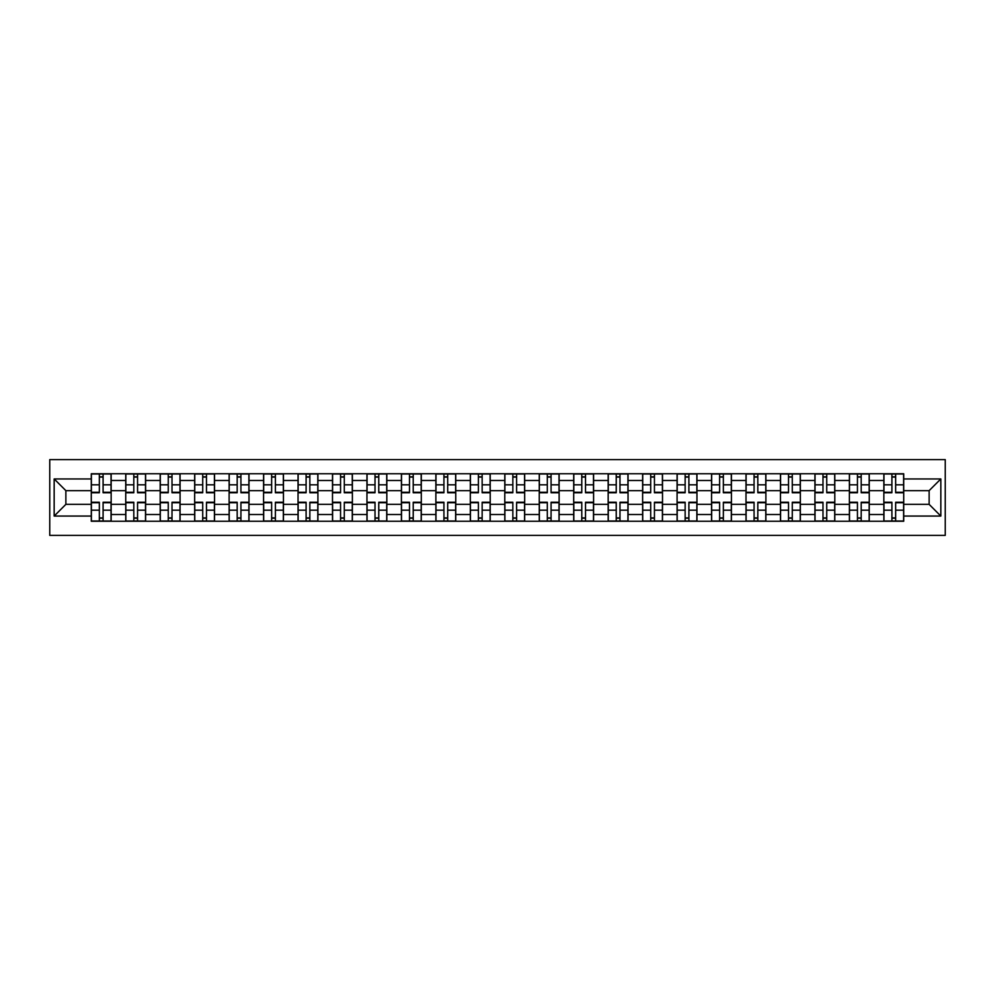 <?xml version="1.0" encoding="UTF-8"?>
<svg xmlns="http://www.w3.org/2000/svg" width="995" height="995" viewBox="0 0 995 995"><rect width="100%" height="100%" fill="white"/><g stroke="black" fill="none" stroke-linecap="round" stroke-linejoin="round"><path stroke-width="1.49" d="M49.75 535.385L945.25 535.385L945.25 459.615L49.75 459.615L49.75 535.385M125.743 521.243L125.743 480.485L111.154 480.485L111.154 521.243M111.154 480.485L111.154 473.757M125.743 480.485L125.743 473.757M145.618 473.757L145.618 521.243M160.195 521.243L160.195 473.757M180.083 473.757L180.083 521.243M194.659 521.243L194.659 473.757M214.534 473.757L214.534 521.243M229.111 521.243L229.111 473.757M248.999 473.757L248.999 521.243M263.575 521.243L263.575 473.757M283.451 473.757L283.451 521.243M298.04 521.243L298.04 473.757M317.915 473.757L317.915 521.243M332.492 521.243L332.492 473.757M352.379 473.757L352.379 521.243M366.956 521.243L366.956 473.757M386.831 473.757L386.831 521.243M401.408 521.243L401.408 473.757M421.295 473.757L421.295 521.243M435.872 521.243L435.872 473.757M455.747 473.757L455.747 521.243M470.324 521.243L470.324 473.757M490.212 473.757L490.212 521.243M504.788 521.243L504.788 473.757M524.676 473.757L524.676 521.243M539.253 521.243L539.253 473.757M559.128 473.757L559.128 521.243M573.705 521.243L573.705 473.757M593.592 473.757L593.592 521.243M608.169 521.243L608.169 473.757M628.044 473.757L628.044 521.243M642.621 521.243L642.621 473.757M662.508 473.757L662.508 521.243M677.085 521.243L677.085 473.757M696.96 473.757L696.96 521.243M711.549 521.243L711.549 473.757M731.424 473.757L731.424 521.243M746.001 521.243L746.001 473.757M765.889 473.757L765.889 521.243M780.466 521.243L780.466 473.757M800.341 473.757L800.341 521.243M814.917 521.243L814.917 473.757M834.805 473.757L834.805 521.243M849.382 521.243L849.382 473.757M869.257 473.757L869.257 521.243M883.846 521.243L883.846 473.757M883.846 504.353L869.257 504.353M849.382 504.353L834.805 504.353M814.917 504.353L800.341 504.353M780.466 504.353L765.889 504.353M746.001 504.353L731.424 504.353M711.549 504.353L696.96 504.353M677.085 504.353L662.508 504.353M642.621 504.353L628.044 504.353M608.169 504.353L593.592 504.353M573.705 504.353L559.128 504.353M539.253 504.353L524.676 504.353M504.788 504.353L490.212 504.353M470.324 504.353L455.747 504.353M435.872 504.353L421.295 504.353M401.408 504.353L386.831 504.353M366.956 504.353L352.379 504.353M332.492 504.353L317.915 504.353M298.04 504.353L283.451 504.353M263.575 504.353L248.999 504.353M229.111 504.353L214.534 504.353M194.659 504.353L180.083 504.353M160.195 504.353L145.618 504.353M125.743 504.353L111.154 504.353M883.846 490.647L869.257 490.647M849.382 490.647L834.805 490.647M814.917 490.647L800.341 490.647M780.466 490.647L765.889 490.647M746.001 490.647L731.424 490.647M711.549 490.647L696.96 490.647M677.085 490.647L662.508 490.647M642.621 490.647L628.044 490.647M608.169 490.647L593.592 490.647M573.705 490.647L559.128 490.647M539.253 490.647L524.676 490.647M504.788 490.647L490.212 490.647M470.324 490.647L455.747 490.647M435.872 490.647L421.295 490.647M401.408 490.647L386.831 490.647M366.956 490.647L352.379 490.647M332.492 490.647L317.915 490.647M298.04 490.647L283.451 490.647M263.575 490.647L248.999 490.647M229.111 490.647L214.534 490.647M194.659 490.647L180.083 490.647M160.195 490.647L145.618 490.647M125.743 490.647L111.154 490.647M65.869 504.353L91.279 504.353L91.279 490.647L65.869 490.647L65.869 504.353L54.165 516.057L54.165 478.943L91.279 478.943L91.279 490.647M903.721 490.647L903.721 504.353L929.131 504.353L929.131 490.647L903.721 490.647L903.721 473.757L91.279 473.757L91.279 478.943M903.721 478.943L940.835 478.943L940.835 516.057L903.721 516.057L903.721 504.353M91.279 504.353L91.279 521.243L903.721 521.243L903.721 516.057M91.279 516.057L54.165 516.057M103.094 517.935L99.338 517.935M99.338 477.065L103.094 477.065M137.559 517.935L133.803 517.935M133.803 477.065L137.559 477.065M172.011 517.935L168.254 517.935M168.254 477.065L172.011 477.065M206.475 517.935L202.719 517.935M202.719 477.065L206.475 477.065M240.927 517.935L237.183 517.935M237.183 477.065L240.927 477.065M275.391 517.935L271.635 517.935M271.635 477.065L275.391 477.065M309.855 517.935L306.099 517.935M306.099 477.065L309.855 477.065M344.307 517.935L340.551 517.935M340.551 477.065L344.307 477.065M378.772 517.935L375.015 517.935M375.015 477.065L378.772 477.065M413.224 517.935L409.48 517.935M409.48 477.065L413.224 477.065M447.688 517.935L443.932 517.935M443.932 477.065L447.688 477.065M482.152 517.935L478.396 517.935M478.396 477.065L482.152 477.065M516.604 517.935L512.848 517.935M512.848 477.065L516.604 477.065M551.068 517.935L547.312 517.935M547.312 477.065L551.068 477.065M585.52 517.935L581.776 517.935M581.776 477.065L585.52 477.065M619.985 517.935L616.228 517.935M616.228 477.065L619.985 477.065M654.449 517.935L650.693 517.935M650.693 477.065L654.449 477.065M688.901 517.935L685.145 517.935M685.145 477.065L688.901 477.065M723.365 517.935L719.609 517.935M719.609 477.065L723.365 477.065M757.817 517.935L754.073 517.935M754.073 477.065L757.817 477.065M792.281 517.935L788.525 517.935M788.525 477.065L792.281 477.065M826.745 517.935L822.989 517.935M822.989 477.065L826.745 477.065M861.197 517.935L857.441 517.935M857.441 477.065L861.197 477.065M895.662 517.935L891.906 517.935M891.906 477.065L895.662 477.065M54.165 478.943L65.869 490.647M929.131 504.353L940.835 516.057M929.131 490.647L940.835 478.943M103.094 492.749L103.094 473.981L111.042 473.981L111.042 492.749L103.094 492.749M99.338 476.841L103.094 476.841M99.338 473.981L91.391 473.981L91.391 492.749L99.338 492.749L99.338 473.981L103.094 473.981M99.338 502.251L99.338 521.019L91.391 521.019L91.391 502.251L99.338 502.251M103.094 518.159L99.338 518.159M103.094 521.019L111.042 521.019L111.042 502.251L103.094 502.251L103.094 521.019L99.338 521.019M137.559 492.749L137.559 473.981L145.506 473.981L145.506 492.749L137.559 492.749M133.803 476.841L137.559 476.841M133.803 473.981L125.843 473.981L125.843 492.749L133.803 492.749L133.803 473.981L137.559 473.981M172.011 492.749L172.011 473.981L179.971 473.981L179.971 492.749L172.011 492.749M168.254 476.841L172.011 476.841M168.254 473.981L160.307 473.981L160.307 492.749L168.254 492.749L168.254 473.981L172.011 473.981M133.803 502.251L133.803 521.019L125.843 521.019L125.843 502.251L133.803 502.251M137.559 518.159L133.803 518.159M137.559 521.019L145.506 521.019L145.506 502.251L137.559 502.251L137.559 521.019L133.803 521.019M168.254 502.251L168.254 521.019L160.307 521.019L160.307 502.251L168.254 502.251M172.011 518.159L168.254 518.159M172.011 521.019L179.971 521.019L179.971 502.251L172.011 502.251L172.011 521.019L168.254 521.019M206.475 492.749L206.475 473.981L214.422 473.981L214.422 492.749L206.475 492.749M202.719 476.841L206.475 476.841M202.719 473.981L194.771 473.981L194.771 492.749L202.719 492.749L202.719 473.981L206.475 473.981M240.927 492.749L240.927 473.981L248.887 473.981L248.887 492.749L240.927 492.749M237.183 476.841L240.927 476.841M237.183 473.981L229.223 473.981L229.223 492.749L237.183 492.749L237.183 473.981L240.927 473.981M275.391 492.749L275.391 473.981L283.339 473.981L283.339 492.749L275.391 492.749M271.635 476.841L275.391 476.841M271.635 473.981L263.687 473.981L263.687 492.749L271.635 492.749L271.635 473.981L275.391 473.981M202.719 502.251L202.719 521.019L194.771 521.019L194.771 502.251L202.719 502.251M206.475 518.159L202.719 518.159M206.475 521.019L214.422 521.019L214.422 502.251L206.475 502.251L206.475 521.019L202.719 521.019M237.183 502.251L237.183 521.019L229.223 521.019L229.223 502.251L237.183 502.251M240.927 518.159L237.183 518.159M240.927 521.019L248.887 521.019L248.887 502.251L240.927 502.251L240.927 521.019L237.183 521.019M271.635 502.251L271.635 521.019L263.687 521.019L263.687 502.251L271.635 502.251M275.391 518.159L271.635 518.159M275.391 521.019L283.339 521.019L283.339 502.251L275.391 502.251L275.391 521.019L271.635 521.019M309.855 492.749L309.855 473.981L317.803 473.981L317.803 492.749L309.855 492.749M306.099 476.841L309.855 476.841M306.099 473.981L298.139 473.981L298.139 492.749L306.099 492.749L306.099 473.981L309.855 473.981M306.099 502.251L306.099 521.019L298.139 521.019L298.139 502.251L306.099 502.251M309.855 518.159L306.099 518.159M309.855 521.019L317.803 521.019L317.803 502.251L309.855 502.251L309.855 521.019L306.099 521.019M344.307 492.749L344.307 473.981L352.267 473.981L352.267 492.749L344.307 492.749M340.551 476.841L344.307 476.841M340.551 473.981L332.604 473.981L332.604 492.749L340.551 492.749L340.551 473.981L344.307 473.981M340.551 502.251L340.551 521.019L332.604 521.019L332.604 502.251L340.551 502.251M344.307 518.159L340.551 518.159M344.307 521.019L352.267 521.019L352.267 502.251L344.307 502.251L344.307 521.019L340.551 521.019M378.772 492.749L378.772 473.981L386.719 473.981L386.719 492.749L378.772 492.749M375.015 476.841L378.772 476.841M375.015 473.981L367.068 473.981L367.068 492.749L375.015 492.749L375.015 473.981L378.772 473.981M375.015 502.251L375.015 521.019L367.068 521.019L367.068 502.251L375.015 502.251M378.772 518.159L375.015 518.159M378.772 521.019L386.719 521.019L386.719 502.251L378.772 502.251L378.772 521.019L375.015 521.019M413.224 492.749L413.224 473.981L421.183 473.981L421.183 492.749L413.224 492.749M409.48 476.841L413.224 476.841M409.48 473.981L401.52 473.981L401.52 492.749L409.48 492.749L409.48 473.981L413.224 473.981M409.48 502.251L409.48 521.019L401.52 521.019L401.52 502.251L409.48 502.251M413.224 518.159L409.48 518.159M413.224 521.019L421.183 521.019L421.183 502.251L413.224 502.251L413.224 521.019L409.48 521.019M447.688 492.749L447.688 473.981L455.635 473.981L455.635 492.749L447.688 492.749M443.932 476.841L447.688 476.841M443.932 473.981L435.984 473.981L435.984 492.749L443.932 492.749L443.932 473.981L447.688 473.981M482.152 492.749L482.152 473.981L490.1 473.981L490.1 492.749L482.152 492.749M478.396 476.841L482.152 476.841M478.396 473.981L470.436 473.981L470.436 492.749L478.396 492.749L478.396 473.981L482.152 473.981M516.604 492.749L516.604 473.981L524.564 473.981L524.564 492.749L516.604 492.749M512.848 476.841L516.604 476.841M512.848 473.981L504.9 473.981L504.9 492.749L512.848 492.749L512.848 473.981L516.604 473.981M551.068 492.749L551.068 473.981L559.016 473.981L559.016 492.749L551.068 492.749M547.312 476.841L551.068 476.841M547.312 473.981L539.365 473.981L539.365 492.749L547.312 492.749L547.312 473.981L551.068 473.981M585.52 492.749L585.52 473.981L593.48 473.981L593.48 492.749L585.52 492.749M581.776 476.841L585.52 476.841M581.776 473.981L573.817 473.981L573.817 492.749L581.776 492.749L581.776 473.981L585.52 473.981M619.985 492.749L619.985 473.981L627.932 473.981L627.932 492.749L619.985 492.749M616.228 476.841L619.985 476.841M616.228 473.981L608.281 473.981L608.281 492.749L616.228 492.749L616.228 473.981L619.985 473.981M443.932 502.251L443.932 521.019L435.984 521.019L435.984 502.251L443.932 502.251M447.688 518.159L443.932 518.159M447.688 521.019L455.635 521.019L455.635 502.251L447.688 502.251L447.688 521.019L443.932 521.019M478.396 502.251L478.396 521.019L470.436 521.019L470.436 502.251L478.396 502.251M482.152 518.159L478.396 518.159M482.152 521.019L490.1 521.019L490.1 502.251L482.152 502.251L482.152 521.019L478.396 521.019M512.848 502.251L512.848 521.019L504.9 521.019L504.9 502.251L512.848 502.251M516.604 518.159L512.848 518.159M516.604 521.019L524.564 521.019L524.564 502.251L516.604 502.251L516.604 521.019L512.848 521.019M547.312 502.251L547.312 521.019L539.365 521.019L539.365 502.251L547.312 502.251M551.068 518.159L547.312 518.159M551.068 521.019L559.016 521.019L559.016 502.251L551.068 502.251L551.068 521.019L547.312 521.019M581.776 502.251L581.776 521.019L573.817 521.019L573.817 502.251L581.776 502.251M585.52 518.159L581.776 518.159M585.52 521.019L593.48 521.019L593.48 502.251L585.52 502.251L585.52 521.019L581.776 521.019M616.228 502.251L616.228 521.019L608.281 521.019L608.281 502.251L616.228 502.251M619.985 518.159L616.228 518.159M619.985 521.019L627.932 521.019L627.932 502.251L619.985 502.251L619.985 521.019L616.228 521.019M654.449 492.749L654.449 473.981L662.396 473.981L662.396 492.749L654.449 492.749M650.693 476.841L654.449 476.841M650.693 473.981L642.733 473.981L642.733 492.749L650.693 492.749L650.693 473.981L654.449 473.981M650.693 502.251L650.693 521.019L642.733 521.019L642.733 502.251L650.693 502.251M654.449 518.159L650.693 518.159M654.449 521.019L662.396 521.019L662.396 502.251L654.449 502.251L654.449 521.019L650.693 521.019M688.901 492.749L688.901 473.981L696.861 473.981L696.861 492.749L688.901 492.749M685.145 476.841L688.901 476.841M685.145 473.981L677.197 473.981L677.197 492.749L685.145 492.749L685.145 473.981L688.901 473.981M685.145 502.251L685.145 521.019L677.197 521.019L677.197 502.251L685.145 502.251M688.901 518.159L685.145 518.159M688.901 521.019L696.861 521.019L696.861 502.251L688.901 502.251L688.901 521.019L685.145 521.019M723.365 492.749L723.365 473.981L731.313 473.981L731.313 492.749L723.365 492.749M719.609 476.841L723.365 476.841M719.609 473.981L711.661 473.981L711.661 492.749L719.609 492.749L719.609 473.981L723.365 473.981M719.609 502.251L719.609 521.019L711.661 521.019L711.661 502.251L719.609 502.251M723.365 518.159L719.609 518.159M723.365 521.019L731.313 521.019L731.313 502.251L723.365 502.251L723.365 521.019L719.609 521.019M757.817 492.749L757.817 473.981L765.777 473.981L765.777 492.749L757.817 492.749M754.073 476.841L757.817 476.841M754.073 473.981L746.113 473.981L746.113 492.749L754.073 492.749L754.073 473.981L757.817 473.981M754.073 502.251L754.073 521.019L746.113 521.019L746.113 502.251L754.073 502.251M757.817 518.159L754.073 518.159M757.817 521.019L765.777 521.019L765.777 502.251L757.817 502.251L757.817 521.019L754.073 521.019M792.281 492.749L792.281 473.981L800.229 473.981L800.229 492.749L792.281 492.749M788.525 476.841L792.281 476.841M788.525 473.981L780.577 473.981L780.577 492.749L788.525 492.749L788.525 473.981L792.281 473.981M788.525 502.251L788.525 521.019L780.577 521.019L780.577 502.251L788.525 502.251M792.281 518.159L788.525 518.159M792.281 521.019L800.229 521.019L800.229 502.251L792.281 502.251L792.281 521.019L788.525 521.019M826.745 492.749L826.745 473.981L834.693 473.981L834.693 492.749L826.745 492.749M822.989 476.841L826.745 476.841M822.989 473.981L815.029 473.981L815.029 492.749L822.989 492.749L822.989 473.981L826.745 473.981M822.989 502.251L822.989 521.019L815.029 521.019L815.029 502.251L822.989 502.251M826.745 518.159L822.989 518.159M826.745 521.019L834.693 521.019L834.693 502.251L826.745 502.251L826.745 521.019L822.989 521.019M861.197 492.749L861.197 473.981L869.157 473.981L869.157 492.749L861.197 492.749M857.441 476.841L861.197 476.841M857.441 473.981L849.494 473.981L849.494 492.749L857.441 492.749L857.441 473.981L861.197 473.981M857.441 502.251L857.441 521.019L849.494 521.019L849.494 502.251L857.441 502.251M861.197 518.159L857.441 518.159M861.197 521.019L869.157 521.019L869.157 502.251L861.197 502.251L861.197 521.019L857.441 521.019M895.662 492.749L895.662 473.981L903.609 473.981L903.609 492.749L895.662 492.749M891.906 476.841L895.662 476.841M891.906 473.981L883.958 473.981L883.958 492.749L891.906 492.749L891.906 473.981L895.662 473.981M891.906 502.251L891.906 521.019L883.958 521.019L883.958 502.251L891.906 502.251M895.662 518.159L891.906 518.159M895.662 521.019L903.609 521.019L903.609 502.251L895.662 502.251L895.662 521.019L891.906 521.019M849.382 480.485L834.805 480.485M814.917 480.485L800.341 480.485M780.466 480.485L765.889 480.485M746.001 480.485L731.424 480.485M711.549 480.485L696.96 480.485M677.085 480.485L662.508 480.485M642.621 480.485L628.044 480.485M608.169 480.485L593.592 480.485M573.705 480.485L559.128 480.485M539.253 480.485L524.676 480.485M504.788 480.485L490.212 480.485M470.324 480.485L455.747 480.485M435.872 480.485L421.295 480.485M401.408 480.485L386.831 480.485M366.956 480.485L352.379 480.485M332.492 480.485L317.915 480.485M298.04 480.485L283.451 480.485M263.575 480.485L248.999 480.485M229.111 480.485L214.534 480.485M194.659 480.485L180.083 480.485M160.195 480.485L145.618 480.485M883.846 480.485L869.257 480.485M849.382 514.514L834.805 514.514M814.917 514.514L800.341 514.514M780.466 514.514L765.889 514.514M746.001 514.514L731.424 514.514M711.549 514.514L696.96 514.514M677.085 514.514L662.508 514.514M642.621 514.514L628.044 514.514M608.169 514.514L593.592 514.514M573.705 514.514L559.128 514.514M539.253 514.514L524.676 514.514M504.788 514.514L490.212 514.514M470.324 514.514L455.747 514.514M435.872 514.514L421.295 514.514M401.408 514.514L386.831 514.514M366.956 514.514L352.379 514.514M332.492 514.514L317.915 514.514M298.04 514.514L283.451 514.514M263.575 514.514L248.999 514.514M229.111 514.514L214.534 514.514M194.659 514.514L180.083 514.514M160.195 514.514L145.618 514.514M125.743 514.514L111.154 514.514M883.846 514.514L869.257 514.514M103.094 492.289L111.042 492.289M103.094 484.826L111.042 484.826M91.391 492.289L99.338 492.289M91.391 484.826L99.338 484.826M99.338 502.711L91.391 502.711M99.338 510.174L91.391 510.174M111.042 502.711L103.094 502.711M111.042 510.174L103.094 510.174M137.559 492.289L145.506 492.289M137.559 484.826L145.506 484.826M125.843 492.289L133.803 492.289M125.843 484.826L133.803 484.826M172.011 492.289L179.971 492.289M172.011 484.826L179.971 484.826M160.307 492.289L168.254 492.289M160.307 484.826L168.254 484.826M133.803 502.711L125.843 502.711M133.803 510.174L125.843 510.174M145.506 502.711L137.559 502.711M145.506 510.174L137.559 510.174M168.254 502.711L160.307 502.711M168.254 510.174L160.307 510.174M179.971 502.711L172.011 502.711M179.971 510.174L172.011 510.174M206.475 492.289L214.422 492.289M206.475 484.826L214.422 484.826M194.771 492.289L202.719 492.289M194.771 484.826L202.719 484.826M240.927 492.289L248.887 492.289M240.927 484.826L248.887 484.826M229.223 492.289L237.183 492.289M229.223 484.826L237.183 484.826M275.391 492.289L283.339 492.289M275.391 484.826L283.339 484.826M263.687 492.289L271.635 492.289M263.687 484.826L271.635 484.826M202.719 502.711L194.771 502.711M202.719 510.174L194.771 510.174M214.422 502.711L206.475 502.711M214.422 510.174L206.475 510.174M237.183 502.711L229.223 502.711M237.183 510.174L229.223 510.174M248.887 502.711L240.927 502.711M248.887 510.174L240.927 510.174M271.635 502.711L263.687 502.711M271.635 510.174L263.687 510.174M283.339 502.711L275.391 502.711M283.339 510.174L275.391 510.174M309.855 492.289L317.803 492.289M309.855 484.826L317.803 484.826M298.139 492.289L306.099 492.289M298.139 484.826L306.099 484.826M306.099 502.711L298.139 502.711M306.099 510.174L298.139 510.174M317.803 502.711L309.855 502.711M317.803 510.174L309.855 510.174M344.307 492.289L352.267 492.289M344.307 484.826L352.267 484.826M332.604 492.289L340.551 492.289M332.604 484.826L340.551 484.826M340.551 502.711L332.604 502.711M340.551 510.174L332.604 510.174M352.267 502.711L344.307 502.711M352.267 510.174L344.307 510.174M378.772 492.289L386.719 492.289M378.772 484.826L386.719 484.826M367.068 492.289L375.015 492.289M367.068 484.826L375.015 484.826M375.015 502.711L367.068 502.711M375.015 510.174L367.068 510.174M386.719 502.711L378.772 502.711M386.719 510.174L378.772 510.174M413.224 492.289L421.183 492.289M413.224 484.826L421.183 484.826M401.52 492.289L409.48 492.289M401.52 484.826L409.48 484.826M409.48 502.711L401.52 502.711M409.48 510.174L401.52 510.174M421.183 502.711L413.224 502.711M421.183 510.174L413.224 510.174M447.688 492.289L455.635 492.289M447.688 484.826L455.635 484.826M435.984 492.289L443.932 492.289M435.984 484.826L443.932 484.826M482.152 492.289L490.1 492.289M482.152 484.826L490.1 484.826M470.436 492.289L478.396 492.289M470.436 484.826L478.396 484.826M516.604 492.289L524.564 492.289M516.604 484.826L524.564 484.826M504.9 492.289L512.848 492.289M504.9 484.826L512.848 484.826M551.068 492.289L559.016 492.289M551.068 484.826L559.016 484.826M539.365 492.289L547.312 492.289M539.365 484.826L547.312 484.826M585.52 492.289L593.48 492.289M585.52 484.826L593.48 484.826M573.817 492.289L581.776 492.289M573.817 484.826L581.776 484.826M619.985 492.289L627.932 492.289M619.985 484.826L627.932 484.826M608.281 492.289L616.228 492.289M608.281 484.826L616.228 484.826M443.932 502.711L435.984 502.711M443.932 510.174L435.984 510.174M455.635 502.711L447.688 502.711M455.635 510.174L447.688 510.174M478.396 502.711L470.436 502.711M478.396 510.174L470.436 510.174M490.1 502.711L482.152 502.711M490.1 510.174L482.152 510.174M512.848 502.711L504.9 502.711M512.848 510.174L504.9 510.174M524.564 502.711L516.604 502.711M524.564 510.174L516.604 510.174M547.312 502.711L539.365 502.711M547.312 510.174L539.365 510.174M559.016 502.711L551.068 502.711M559.016 510.174L551.068 510.174M581.776 502.711L573.817 502.711M581.776 510.174L573.817 510.174M593.48 502.711L585.52 502.711M593.48 510.174L585.52 510.174M616.228 502.711L608.281 502.711M616.228 510.174L608.281 510.174M627.932 502.711L619.985 502.711M627.932 510.174L619.985 510.174M654.449 492.289L662.396 492.289M654.449 484.826L662.396 484.826M642.733 492.289L650.693 492.289M642.733 484.826L650.693 484.826M650.693 502.711L642.733 502.711M650.693 510.174L642.733 510.174M662.396 502.711L654.449 502.711M662.396 510.174L654.449 510.174M688.901 492.289L696.861 492.289M688.901 484.826L696.861 484.826M677.197 492.289L685.145 492.289M677.197 484.826L685.145 484.826M685.145 502.711L677.197 502.711M685.145 510.174L677.197 510.174M696.861 502.711L688.901 502.711M696.861 510.174L688.901 510.174M723.365 492.289L731.313 492.289M723.365 484.826L731.313 484.826M711.661 492.289L719.609 492.289M711.661 484.826L719.609 484.826M719.609 502.711L711.661 502.711M719.609 510.174L711.661 510.174M731.313 502.711L723.365 502.711M731.313 510.174L723.365 510.174M757.817 492.289L765.777 492.289M757.817 484.826L765.777 484.826M746.113 492.289L754.073 492.289M746.113 484.826L754.073 484.826M754.073 502.711L746.113 502.711M754.073 510.174L746.113 510.174M765.777 502.711L757.817 502.711M765.777 510.174L757.817 510.174M792.281 492.289L800.229 492.289M792.281 484.826L800.229 484.826M780.577 492.289L788.525 492.289M780.577 484.826L788.525 484.826M788.525 502.711L780.577 502.711M788.525 510.174L780.577 510.174M800.229 502.711L792.281 502.711M800.229 510.174L792.281 510.174M826.745 492.289L834.693 492.289M826.745 484.826L834.693 484.826M815.029 492.289L822.989 492.289M815.029 484.826L822.989 484.826M822.989 502.711L815.029 502.711M822.989 510.174L815.029 510.174M834.693 502.711L826.745 502.711M834.693 510.174L826.745 510.174M861.197 492.289L869.157 492.289M861.197 484.826L869.157 484.826M849.494 492.289L857.441 492.289M849.494 484.826L857.441 484.826M857.441 502.711L849.494 502.711M857.441 510.174L849.494 510.174M869.157 502.711L861.197 502.711M869.157 510.174L861.197 510.174M895.662 492.289L903.609 492.289M895.662 484.826L903.609 484.826M883.958 492.289L891.906 492.289M883.958 484.826L891.906 484.826M891.906 502.711L883.958 502.711M891.906 510.174L883.958 510.174M903.609 502.711L895.662 502.711M903.609 510.174L895.662 510.174"/></g></svg>

